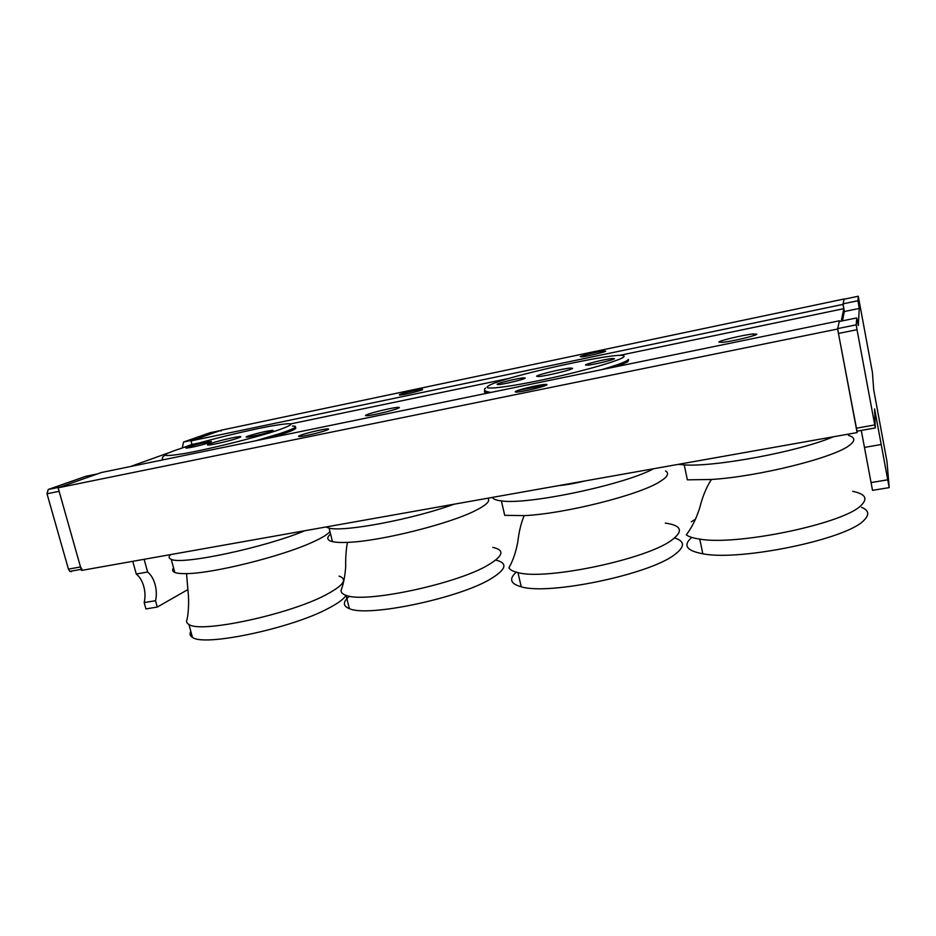 <?xml version="1.0" encoding="UTF-8"?>
<svg xmlns="http://www.w3.org/2000/svg" width="936" height="936" viewBox="0 0 936 936"><rect width="100%" height="100%" fill="white"/><g stroke="black" fill="none" stroke-linecap="round" stroke-linejoin="round"><path stroke-width="1.4" d="M273.019 437.229L289.446 431.636C295.296 429.285 297.145 427.892 295.004 427.448M718.848 342.05L722.276 342.354C731.461 341.535 756.358 335.661 756.838 334.199L753.094 333.965C743.675 334.889 719.936 340.482 718.848 342.05M366.736 414.753C365.134 415.444 365.099 415.771 366.608 415.724C371.241 415.724 393.763 410.401 398.315 408.225C399.801 407.558 399.742 407.254 398.151 407.324C393.225 407.429 371.674 412.53 366.736 414.753M485.152 392.324L485.117 393.623M517.784 390.499L546.87 384.813M616.508 366.608L627.611 361.904L628.571 360.22M580.261 356.569L581.642 356.885C586.825 356.44 604.036 352.381 605.721 351.211L604.188 350.93C598.865 351.433 582.215 355.352 580.261 356.569M399.45 394.559L399.555 395.132C403.123 394.969 419.457 391.119 422.569 389.704L422.311 389.165C418.591 389.376 402.772 393.097 399.45 394.559M299.988 435.486C298.35 436.164 298.139 436.515 299.321 436.527C302.855 436.691 322.616 432.011 327.331 429.893C328.875 429.226 329.016 428.899 327.752 428.899C323.985 428.817 304.984 433.321 299.988 435.486M515.771 391.342C514.741 391.915 515.151 392.149 517 392.044C522.838 391.81 543.839 386.837 546.519 385.059C547.443 384.497 546.952 384.286 545.044 384.415C538.984 384.731 518.837 389.505 515.771 391.342M842.973 304.375L191.002 440.891L221.493 430.139L844.143 298.982L842.973 304.375L843.769 308.669L841.277 321.095M837.626 329.016L58.126 487.796L101.439 472.505L839.417 320.779L837.626 329.016L857.107 432.572L81.49 570.433L58.126 487.796M130.303 466.573L168.129 453.001M182.157 447.97L191.95 444.46L191.002 440.891M839.545 321.457L839.417 320.779M857.154 431.157L857.107 432.572M570.515 368.035L572.575 368.351C572.013 369.79 545.922 376.108 538.574 376.553L536.574 376.202C537.779 374.634 562.712 368.62 570.316 368.059L570.586 369.31M843.769 308.669L619.059 355.481M509.617 378.284L290.979 423.832M198.947 442.997L191.95 444.46M187.82 589.621L157.271 607.066L145.922 608.915L144.167 602.585C145.396 597.472 145.255 592.09 143.77 586.439C142.155 580.846 139.663 576.693 136.27 574.002L147.631 572.025L144.132 559.295M157.271 607.066L155.528 600.713C156.721 595.588 156.569 590.183 155.084 584.509C153.481 578.904 151 574.739 147.631 572.025M48.216 489.493L85.855 476.284L97.508 473.897L60.302 487.024L48.216 489.493L47.011 493.775L68.433 569.123L80.508 566.959L59.132 491.33L47.011 493.775M182.298 447.923L183.55 442.026L194.033 439.826L220.1 430.63L210.144 432.724M183.55 442.026L209.945 432.76M144.167 602.585L155.528 600.713M136.27 574.002L132.76 561.319M71.522 571.592L69.849 571.358L68.433 569.123M221.189 430.993L220.1 430.63M80.508 566.959L81.923 569.205M858.277 296.232L872.41 372.317L873.697 389.785L886.965 461.448L889.2 487.621L872.516 490.347L864.466 447.408L881.197 444.495L874.587 408.88L875.324 427.916L857.025 329.694L838.457 333.45L837.72 328.594L839.253 321.516L856.721 317.924L858.312 325.552L859.248 308.435L857.949 300.725L858.277 296.232L844.085 299.216L843.09 303.837L857.949 300.725M889.2 487.621L881.197 444.495M837.72 328.594L856.229 324.827L856.721 317.924M842.54 320.837L844.307 311.536L859.248 308.435M844.307 311.536L843.09 303.837M871.065 482.566L887.749 479.817M864.466 447.408L861.284 430.42M857.13 431.824L838.457 333.45M856.229 324.827L857.025 329.694M339.019 576.108C348.098 579.208 343.524 585.55 325.318 595.144C288.487 614.659 200.281 633.508 188.943 624.464C186.627 623.177 186.018 621.445 187.106 619.269C188.382 612.846 188.838 605.253 188.475 596.454L186.533 573.616C180.976 573.745 177.068 573.358 174.798 572.446C172.411 571.428 172.002 569.919 173.569 567.906M225.634 544.81L247.186 540.985M329.94 531.554C327.705 534.444 321.68 538.083 311.899 542.459C281.397 556.452 213.244 573.452 186.533 573.616M346.016 595.319C343.957 598.935 338.165 603.229 328.641 608.213C292.009 628.231 203.919 646.963 192.442 637.369C189.938 635.883 189.4 633.894 190.815 631.379M304.773 530.747C264.958 547.525 181.561 565.262 171.241 559.33C168.667 558.336 168.433 556.768 170.539 554.603M269.907 431.859C263.542 433.976 249.093 437.264 246.683 437.147C245.501 437.112 246.46 436.574 249.561 435.568C259.143 432.736 266.807 430.993 272.563 430.326C273.839 430.349 272.949 430.852 269.907 431.859C272.949 430.852 273.839 430.349 272.563 430.326C266.807 430.993 259.143 432.736 249.561 435.568C246.46 436.574 245.501 437.112 246.683 437.147C249.093 437.264 263.542 433.976 269.907 431.859M208.307 443.067C198.549 445.91 191.108 447.607 185.983 448.157L189.341 446.519C198.959 443.722 206.329 442.038 211.466 441.476L208.307 443.067L211.466 441.476C206.329 442.038 198.959 443.722 189.341 446.519L185.983 448.157C191.108 447.607 198.549 445.91 208.307 443.067M236.574 438.551C228.431 441.219 210.6 445.279 207.956 445.068C206.645 444.986 207.979 444.296 211.969 443.02C220.206 440.353 237.299 436.457 240.236 436.574C241.699 436.621 240.47 437.276 236.574 438.551M614.484 358.64C614.472 359.705 593.705 364.724 587.363 365.192L585.456 364.981C585.877 363.847 605.92 359.014 612.413 358.476L614.484 358.64L612.413 358.476C605.92 359.014 585.877 363.847 585.456 364.981L587.363 365.192C593.705 364.724 614.472 359.705 614.484 358.64M525.307 378.109C524.347 379.361 503.79 384.322 498.373 384.614L497.039 384.275C498.397 382.953 518.216 378.167 523.809 377.816L525.307 378.109L523.809 377.816C518.216 378.167 498.397 382.953 497.039 384.275L498.373 384.614C503.79 384.322 524.347 379.361 525.307 378.109M492.757 547.361C504.925 549.994 503.416 555.867 488.206 564.993C456.979 583.959 364.186 603.615 346.027 595.331C342.623 594.173 340.961 592.546 341.067 590.476L341.851 588.089M488.323 498.888C489.961 501.556 485.679 505.452 475.441 510.576C449.444 523.985 379.501 541.429 347.478 542.365C340.856 542.658 335.86 542.424 332.491 541.651C326.945 540.271 326.301 537.744 330.584 534.07M495.729 560.067C507.944 562.969 506.493 569.111 491.377 578.495C460.325 597.999 367.672 617.526 349.385 608.646C342.693 605.99 342.716 601.836 349.456 596.185M454.054 504.211C413.221 519.176 344.038 532.221 329.086 528.126L325.798 527.003M665.274 523.095C681.619 525.389 683.76 531.075 671.697 540.142C646.624 559.354 545.126 580.601 517.959 572.598C513.057 571.475 510.038 569.884 508.915 567.801L509.371 566.97C513.103 560.278 515.911 551.924 517.807 541.932C518.907 532.128 520.919 523.645 523.832 516.461L524.3 515.619L504.715 515.327L501.368 500.889C496.15 500.28 493.167 499.11 492.441 497.39M558.09 485.725C566.011 484.977 574.856 483.409 584.614 481.01M665.508 470.948C669.614 473.359 667.567 477.044 659.342 481.981C638.235 495.296 563.963 513.876 524.3 515.619M674.587 537.978C685.012 541.219 685.07 546.741 674.751 554.557C649.865 574.4 548.531 595.495 521.235 586.79C510.389 583.807 508.739 578.939 516.274 572.177M653.539 468.76C624.125 484.825 527.003 505.171 501.368 500.889M691.294 521.808L695.425 519.258M852.708 491.33C865.297 493.88 868.128 498.537 861.19 505.311C844.19 523.645 736.515 545.969 699.754 539.101C693.295 538.177 688.791 536.749 686.263 534.83L687.235 533.555C692.418 526.477 696.618 517.784 699.835 507.476C702.328 497.344 705.884 488.452 710.518 480.811L711.559 479.466L687.363 479.84L684.239 464.899L678.202 464.373M848.484 435.404C855.118 437.358 855.551 440.575 849.783 445.056C835.099 457.47 758.64 476.599 711.559 479.466M861.576 507.324C868.877 510.354 869.684 514.66 864.022 520.24C847.174 539.253 739.686 561.401 702.819 553.784C686.38 550.731 682.695 545.267 691.762 537.416M833.251 436.82C798.864 451.573 714.554 467.193 684.239 464.899M856.288 428.232L874.727 424.944M276.623 430.642C297.788 423.248 295.46 421.797 269.626 426.301C245.326 430.782 206.365 440.388 183.269 447.619C159.05 455.539 159.366 457.517 184.193 453.562C209.477 449.093 254.592 437.884 276.623 430.642M292.43 426.032C299.064 426.009 294.945 428.512 280.075 433.532L255.809 440.762M163.098 459.833L162.513 458.968M623.961 356.569C629.097 348.929 497.929 377.723 487.902 386.264C481.783 390.37 509.242 387.13 548.063 378.67C586.849 370.27 622.943 359.635 623.961 356.569M628.395 359.412C627.225 361.355 618.263 364.783 601.52 369.685M490.113 392.594C484.942 392.769 483.257 392.137 485.059 390.698M545.314 385.609L545.044 384.415M327.928 429.612L327.752 428.899M422.452 389.75L422.311 389.165M604.363 351.772L604.188 350.93M398.362 408.201L398.151 407.324M753.433 335.685L753.094 333.965M69.849 571.358L81.186 569.345M856.908 431.203L875.324 427.916M188.943 624.464L192.442 637.369M171.241 559.33L174.798 572.446M164.947 455.352C161.963 457.166 161.483 458.628 163.543 459.74M485.538 388.054C483.081 390.09 484.883 391.54 490.932 392.43M341.067 590.476L341.16 590.171C343.524 583.935 345.033 576.049 345.712 566.514C345.513 557.669 346.063 549.701 347.396 542.623L347.478 542.365M346.027 595.331L349.385 608.646M329.086 528.126L332.491 541.651M517.959 572.598L521.235 586.79M699.754 539.101L702.819 553.784"/></g></svg>
